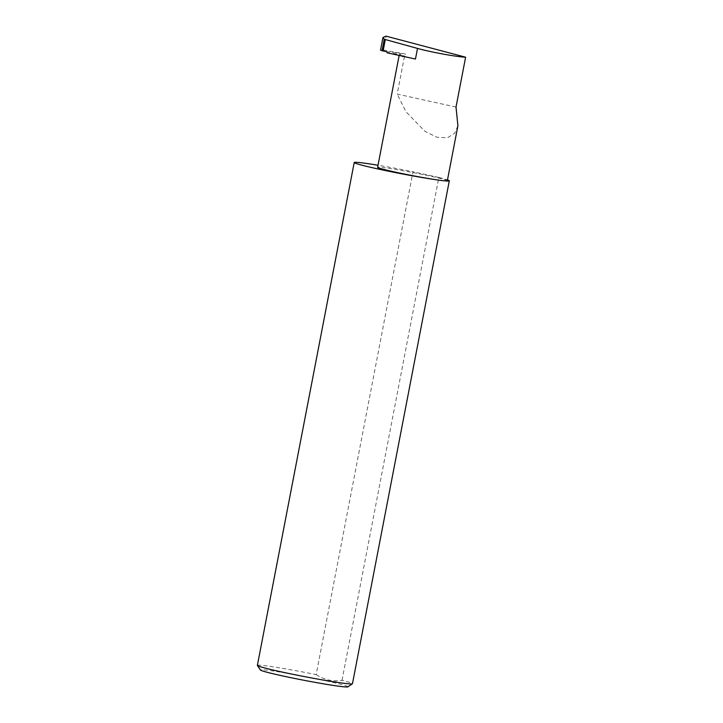 <?xml version="1.0" encoding="UTF-8"?>
<svg xmlns="http://www.w3.org/2000/svg" width="723" height="723" viewBox="0 0 723 723"><rect width="100%" height="100%" fill="white"/><g stroke="black" fill="none" stroke-linecap="round" stroke-linejoin="round"><path stroke-width="0.54" stroke-dasharray="3.62 2.71" d="M456.014 107.076L397.207 94.08L404.193 57.804L405.54 56.042A1.292 1.094 -83.1 0 0 404.943 53.927L383.38 50.086C380.117 49.869 379.665 50.113 382.024 50.809M447.32 180.759A35.49 1.545 10.9 0 0 422.359 174.433A35.49 1.545 10.9 0 0 383.063 167.546A35.49 1.545 10.9 0 0 377.614 167.329M387.112 52.779L400.858 54.442A35.49 1.545 10.9 0 0 399.322 54.596A35.49 1.545 10.9 0 0 415.454 59.042M400.858 54.442L400.786 55.463L404.193 57.804M347.871 686.85A44.546 1.943 10.9 0 0 317.514 679.024A44.546 1.943 10.9 0 0 267.293 670.194A44.546 1.943 10.9 0 0 260.47 670.022M257.379 665.395A48.423 2.115 -169.1 0 1 264.817 665.684A48.423 2.115 -169.1 0 1 316.168 674.622L413.005 171.749A48.423 2.115 -169.1 0 0 378.012 165.251M383.38 50.086L386.064 36.15M316.168 674.622C324.175 679.882 332.788 681.789 342.015 680.334A48.423 2.115 -169.1 0 1 352.472 683.705M342.015 680.334L438.861 177.46A48.423 2.115 -169.1 0 1 447.492 179.873M438.861 177.46L413.005 171.749M457.912 125.739L454.613 133.294L447.474 137.777L436.927 137.234L425.007 131.396L405.919 111.694L397.207 94.08M386.227 51.658L404.943 53.927M400.786 55.463L405.54 56.042M399.322 54.596L399.159 55.436"/><path stroke-width="1.08" d="M399.159 55.436L377.614 167.329A35.49 1.545 10.9 0 0 402.575 173.656A35.49 1.545 10.9 0 0 441.87 180.542A48.423 2.115 -169.1 0 1 388.269 171.143A48.423 2.115 -169.1 0 1 354.216 162.521A48.423 2.115 -169.1 0 1 361.654 162.811A48.423 2.115 -169.1 0 1 378.012 165.251M465.621 57.189C457.551 57.018 431.089 52.192 417.505 48.423L415.454 59.042L387.112 52.779A1.292 1.094 -83.1 0 0 386.227 51.658L380.542 50.158L382.973 37.497L386.064 36.15L465.621 57.189L456.014 107.076L457.912 125.739L447.32 180.759A35.49 1.545 10.9 0 1 441.87 180.542A48.423 2.115 -169.1 0 0 449.308 180.831A48.423 2.115 -169.1 0 0 447.492 179.873M257.406 665.494L260.47 670.022A44.546 1.943 10.9 0 0 292.698 678.047A44.546 1.943 10.9 0 0 341.093 686.507A44.546 1.943 10.9 0 0 347.871 686.85L352.408 683.786A48.423 2.115 -169.1 0 1 345.034 683.416A48.423 2.115 -169.1 0 1 292.435 674.225A48.423 2.115 -169.1 0 1 257.406 665.494A48.423 2.115 -169.1 0 1 257.379 665.395L354.216 162.521M417.505 48.423L384.247 39.25L382.024 50.809M382.973 37.497L384.247 39.25M383.073 51.098L385.232 39.892M449.308 180.831L352.472 683.705A48.423 2.115 -169.1 0 1 352.408 683.786"/></g></svg>

